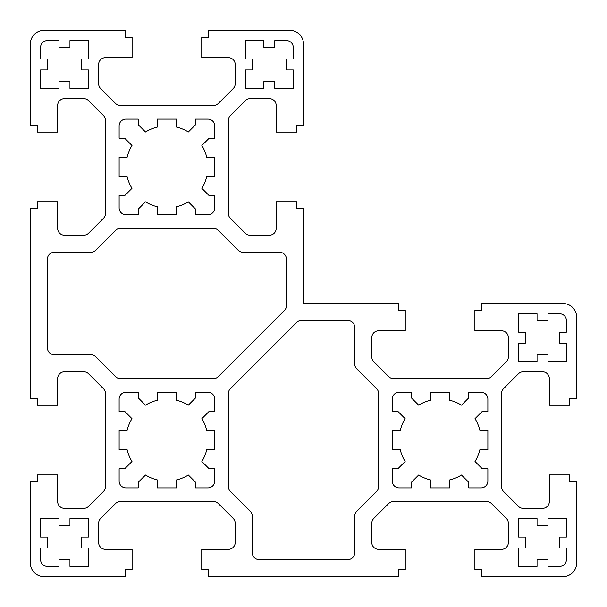 <?xml version="1.0" encoding="UTF-8"?>
<svg xmlns="http://www.w3.org/2000/svg" width="607" height="607" viewBox="0 0 607 607"><rect width="100%" height="100%" fill="white"/><g stroke="black" fill="none" stroke-linecap="round" stroke-linejoin="round"><path stroke-width="0.91" d="M356.719 511.36L376.613 491.465A6.829 6.829 0 0 0 378.616 486.632L378.616 393.518A6.829 6.829 0 0 0 376.613 388.685L356.719 368.79A6.829 6.829 0 0 1 354.716 363.957L354.716 327.401A6.829 6.829 0 0 0 347.887 320.572L301.33 320.572A6.829 6.829 0 0 0 296.497 322.575L230.387 388.685A6.829 6.829 0 0 0 228.384 393.518L228.384 486.632A6.829 6.829 0 0 0 230.387 491.465L250.281 511.36A6.829 6.829 0 0 1 252.284 516.193L252.284 552.749A6.829 6.829 0 0 0 259.113 559.578L347.887 559.578A6.829 6.829 0 0 0 354.716 552.749L354.716 516.193A6.829 6.829 0 0 1 356.719 511.36M47.422 259.113L47.422 347.887A6.829 6.829 0 0 0 54.251 354.716L90.807 354.716A6.829 6.829 0 0 1 95.64 356.719L115.535 376.613A6.829 6.829 0 0 0 120.368 378.616L213.482 378.616A6.829 6.829 0 0 0 218.315 376.613L284.425 310.503A6.829 6.829 0 0 0 286.428 305.67L286.428 259.113A6.829 6.829 0 0 0 279.599 252.284L243.043 252.284A6.829 6.829 0 0 1 238.21 250.281L218.315 230.387A6.829 6.829 0 0 0 213.482 228.384L120.368 228.384A6.829 6.829 0 0 0 115.535 230.387L95.64 250.281A6.829 6.829 0 0 1 90.807 252.284L54.251 252.284A6.829 6.829 0 0 0 47.422 259.113M206.767 430.515A40.973 40.973 0 0 0 201.858 418.663L209.127 411.394L214.726 411.394L214.726 399.103A6.829 6.829 0 0 0 207.898 392.274L195.606 392.274L195.606 397.873L188.337 405.142A40.973 40.973 0 0 0 176.485 400.233L176.485 392.274L157.365 392.274L157.365 400.233A40.973 40.973 0 0 0 145.513 405.142L138.244 397.873L138.244 392.274L125.953 392.274A6.829 6.829 0 0 0 119.124 399.103L119.124 411.394L124.723 411.394L131.992 418.663A40.973 40.973 0 0 0 127.083 430.515L119.124 430.515L119.124 449.635L127.083 449.635A40.973 40.973 0 0 0 131.992 461.487L124.723 468.756L119.124 468.756L119.124 481.048A6.829 6.829 0 0 0 125.953 487.876L138.244 487.876L138.244 482.277L145.513 475.008A40.973 40.973 0 0 0 157.365 479.917L157.365 487.876L176.485 487.876L176.485 479.917A40.973 40.973 0 0 0 188.337 475.008L195.606 482.277L195.606 487.876L207.898 487.876A6.829 6.829 0 0 0 214.726 481.048L214.726 468.756L209.127 468.756L201.858 461.487A40.973 40.973 0 0 0 206.767 449.635L214.726 449.635L214.726 430.515L206.767 430.515M176.485 214.726L176.485 206.767A40.973 40.973 0 0 0 188.337 201.858L195.606 209.127L195.606 214.726L207.898 214.726A6.829 6.829 0 0 0 214.726 207.898L214.726 195.606L209.127 195.606L201.858 188.337A40.973 40.973 0 0 0 206.767 176.485L214.726 176.485L214.726 157.365L206.767 157.365A40.973 40.973 0 0 0 201.858 145.513L209.127 138.244L214.726 138.244L214.726 125.953A6.829 6.829 0 0 0 207.898 119.124L195.606 119.124L195.606 124.723L188.337 131.992A40.973 40.973 0 0 0 176.485 127.083L176.485 119.124L157.365 119.124L157.365 127.083A40.973 40.973 0 0 0 145.513 131.992L138.244 124.723L138.244 119.124L125.953 119.124A6.829 6.829 0 0 0 119.124 125.953L119.124 138.244L124.723 138.244L131.992 145.513A40.973 40.973 0 0 0 127.083 157.365L119.124 157.365L119.124 176.485L127.083 176.485A40.973 40.973 0 0 0 131.992 188.337L124.723 195.606L119.124 195.606L119.124 207.898A6.829 6.829 0 0 0 125.953 214.726L138.244 214.726L138.244 209.127L145.513 201.858A40.973 40.973 0 0 0 157.365 206.767L157.365 214.726L176.485 214.726M449.635 487.876L449.635 479.917A40.973 40.973 0 0 0 461.487 475.008L468.756 482.277L468.756 487.876L481.048 487.876A6.829 6.829 0 0 0 487.876 481.048L487.876 468.756L482.277 468.756L475.008 461.487A40.973 40.973 0 0 0 479.917 449.635L487.876 449.635L487.876 430.515L479.917 430.515A40.973 40.973 0 0 0 475.008 418.663L482.277 411.394L487.876 411.394L487.876 399.103A6.829 6.829 0 0 0 481.048 392.274L468.756 392.274L468.756 397.873L461.487 405.142A40.973 40.973 0 0 0 449.635 400.233L449.635 392.274L430.515 392.274L430.515 400.233A40.973 40.973 0 0 0 418.663 405.142L411.394 397.873L411.394 392.274L399.103 392.274A6.829 6.829 0 0 0 392.274 399.103L392.274 411.394L397.873 411.394L405.142 418.663A40.973 40.973 0 0 0 400.233 430.515L392.274 430.515L392.274 449.635L400.233 449.635A40.973 40.973 0 0 0 405.142 461.487L397.873 468.756L392.274 468.756L392.274 481.048A6.829 6.829 0 0 0 399.103 487.876L411.394 487.876L411.394 482.277L418.663 475.008A40.973 40.973 0 0 0 430.515 479.917L430.515 487.876L449.635 487.876M537.043 566.407L537.043 559.578L547.969 559.578L547.969 566.407L559.578 566.407A6.829 6.829 0 0 0 566.407 559.578L566.407 547.969L559.578 547.969L559.578 537.043L566.407 537.043L566.407 518.606L547.969 518.606L547.969 525.434L537.043 525.434L537.043 518.606L518.606 518.606L518.606 537.043L525.434 537.043L525.434 547.969L518.606 547.969L518.606 566.407L537.043 566.407M518.606 332.181L525.434 332.181L525.434 343.107L518.606 343.107L518.606 361.544L537.043 361.544L537.043 354.716L547.969 354.716L547.969 361.544L566.407 361.544L566.407 343.107L559.578 343.107L559.578 332.181L566.407 332.181L566.407 320.572A6.829 6.829 0 0 0 559.578 313.743L547.969 313.743L547.969 320.572L537.043 320.572L537.043 313.743L518.606 313.743L518.606 332.181M245.456 59.031L252.284 59.031L252.284 69.957L245.456 69.957L245.456 88.394L263.893 88.394L263.893 81.566L274.819 81.566L274.819 88.394L293.257 88.394L293.257 69.957L286.428 69.957L286.428 59.031L293.257 59.031L293.257 47.422A6.829 6.829 0 0 0 286.428 40.593L274.819 40.593L274.819 47.422L263.893 47.422L263.893 40.593L245.456 40.593L245.456 59.031M69.957 40.593L69.957 47.422L59.031 47.422L59.031 40.593L47.422 40.593A6.829 6.829 0 0 0 40.593 47.422L40.593 59.031L47.422 59.031L47.422 69.957L40.593 69.957L40.593 88.394L59.031 88.394L59.031 81.566L69.957 81.566L69.957 88.394L88.394 88.394L88.394 69.957L81.566 69.957L81.566 59.031L88.394 59.031L88.394 40.593L69.957 40.593M69.957 566.407L88.394 566.407L88.394 547.969L81.566 547.969L81.566 537.043L88.394 537.043L88.394 518.606L69.957 518.606L69.957 525.434L59.031 525.434L59.031 518.606L40.593 518.606L40.593 537.043L47.422 537.043L47.422 547.969L40.593 547.969L40.593 559.578A6.829 6.829 0 0 0 47.422 566.407L59.031 566.407L59.031 559.578L69.957 559.578L69.957 566.407M201.752 569.821L201.752 549.335L228.384 549.335A6.829 6.829 0 0 0 235.213 542.506L235.213 523.264A6.829 6.829 0 0 0 233.209 518.431L218.315 503.537A6.829 6.829 0 0 0 213.482 501.534L120.368 501.534A6.829 6.829 0 0 0 115.535 503.537L100.641 518.431A6.829 6.829 0 0 0 98.638 523.264L98.638 542.506A6.829 6.829 0 0 0 105.466 549.335L132.098 549.335L132.098 569.821L125.27 569.821L125.27 576.65L44.008 576.65A13.658 13.658 0 0 1 30.35 562.993L30.35 481.73L37.179 481.73L37.179 474.902L57.665 474.902L57.665 501.534A6.829 6.829 0 0 0 64.494 508.363L83.736 508.363A6.829 6.829 0 0 0 88.569 506.359L103.463 491.465A6.829 6.829 0 0 0 105.466 486.632L105.466 393.518A6.829 6.829 0 0 0 103.463 388.685L88.569 373.791A6.829 6.829 0 0 0 83.736 371.788L64.494 371.788A6.829 6.829 0 0 0 57.665 378.616L57.665 405.248L37.179 405.248L37.179 398.42L30.35 398.42L30.35 208.58L37.179 208.58L37.179 201.752L57.665 201.752L57.665 228.384A6.829 6.829 0 0 0 64.494 235.213L83.736 235.213A6.829 6.829 0 0 0 88.569 233.209L103.463 218.315A6.829 6.829 0 0 0 105.466 213.482L105.466 120.368A6.829 6.829 0 0 0 103.463 115.535L88.569 100.641A6.829 6.829 0 0 0 83.736 98.638L64.494 98.638A6.829 6.829 0 0 0 57.665 105.466L57.665 132.098L37.179 132.098L37.179 125.27L30.35 125.27L30.35 44.008A13.658 13.658 0 0 1 44.008 30.35L125.27 30.35L125.27 37.179L132.098 37.179L132.098 57.665L105.466 57.665A6.829 6.829 0 0 0 98.638 64.494L98.638 83.736A6.829 6.829 0 0 0 100.641 88.569L115.535 103.463A6.829 6.829 0 0 0 120.368 105.466L213.482 105.466A6.829 6.829 0 0 0 218.315 103.463L233.209 88.569A6.829 6.829 0 0 0 235.213 83.736L235.213 64.494A6.829 6.829 0 0 0 228.384 57.665L201.752 57.665L201.752 37.179L208.58 37.179L208.58 30.35L289.843 30.35A13.658 13.658 0 0 1 303.5 44.008L303.5 125.27L296.671 125.27L296.671 132.098L276.185 132.098L276.185 105.466A6.829 6.829 0 0 0 269.356 98.638L250.114 98.638A6.829 6.829 0 0 0 245.281 100.641L230.387 115.535A6.829 6.829 0 0 0 228.384 120.368L228.384 213.482A6.829 6.829 0 0 0 230.387 218.315L245.281 233.209A6.829 6.829 0 0 0 250.114 235.213L269.356 235.213A6.829 6.829 0 0 0 276.185 228.384L276.185 201.752L296.671 201.752L296.671 208.58L303.5 208.58L303.5 303.5L398.42 303.5L398.42 310.329L405.248 310.329L405.248 330.815L378.616 330.815A6.829 6.829 0 0 0 371.788 337.644L371.788 356.886A6.829 6.829 0 0 0 373.791 361.719L388.685 376.613A6.829 6.829 0 0 0 393.518 378.616L486.632 378.616A6.829 6.829 0 0 0 491.465 376.613L506.359 361.719A6.829 6.829 0 0 0 508.363 356.886L508.363 337.644A6.829 6.829 0 0 0 501.534 330.815L474.902 330.815L474.902 310.329L481.73 310.329L481.73 303.5L562.993 303.5A13.658 13.658 0 0 1 576.65 317.158L576.65 398.42L569.821 398.42L569.821 405.248L549.335 405.248L549.335 378.616A6.829 6.829 0 0 0 542.506 371.788L523.264 371.788A6.829 6.829 0 0 0 518.431 373.791L503.537 388.685A6.829 6.829 0 0 0 501.534 393.518L501.534 486.632A6.829 6.829 0 0 0 503.537 491.465L518.431 506.359A6.829 6.829 0 0 0 523.264 508.363L542.506 508.363A6.829 6.829 0 0 0 549.335 501.534L549.335 474.902L569.821 474.902L569.821 481.73L576.65 481.73L576.65 562.993A13.658 13.658 0 0 1 562.993 576.65L481.73 576.65L481.73 569.821L474.902 569.821L474.902 549.335L501.534 549.335A6.829 6.829 0 0 0 508.363 542.506L508.363 523.264A6.829 6.829 0 0 0 506.359 518.431L491.465 503.537A6.829 6.829 0 0 0 486.632 501.534L393.518 501.534A6.829 6.829 0 0 0 388.685 503.537L373.791 518.431A6.829 6.829 0 0 0 371.788 523.264L371.788 542.506A6.829 6.829 0 0 0 378.616 549.335L405.248 549.335L405.248 569.821L398.42 569.821L398.42 576.65L208.58 576.65L208.58 569.821L201.752 569.821"/></g></svg>
